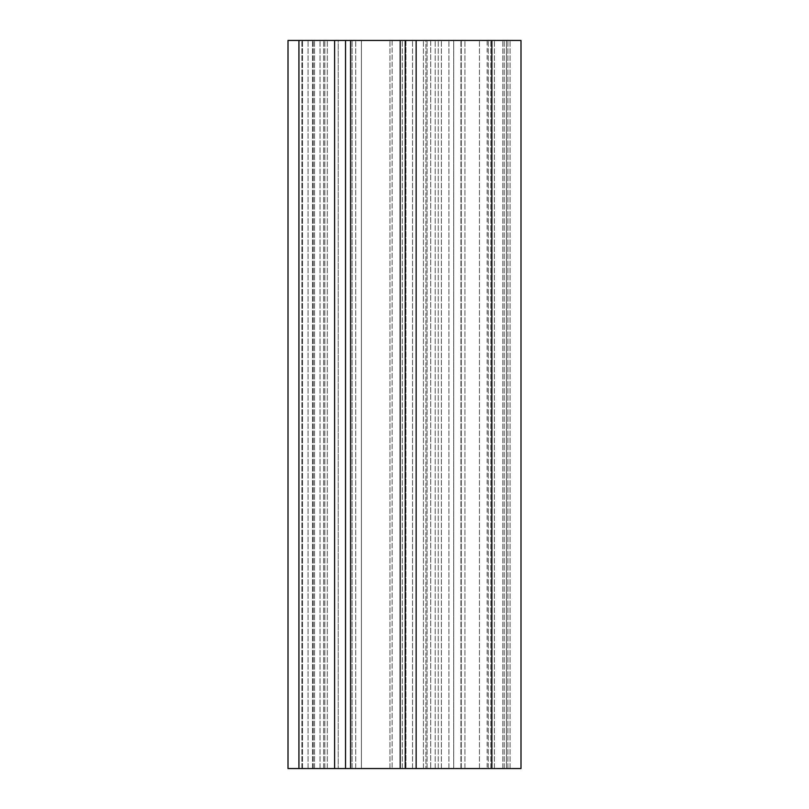 <?xml version="1.0" encoding="UTF-8"?>
<svg xmlns="http://www.w3.org/2000/svg" width="809" height="809" viewBox="0 0 809 809"><rect width="100%" height="100%" fill="white"/><g stroke="black" fill="none" stroke-linecap="round" stroke-linejoin="round"><path stroke-width="0.61" stroke-dasharray="4.04 3.03" d="M491.872 768.55L288.004 768.55L288.004 40.45L520.996 40.45L494.42 40.45L520.996 40.45L520.996 768.55L400.182 768.55L520.996 768.55L430.712 768.55L520.996 768.55L520.996 40.45L520.996 768.55L520.996 40.45L520.996 768.55L461.292 768.55L507.89 768.55L491.872 768.55L491.872 40.45L507.89 40.45L461.292 40.45L507.89 40.45L491.872 40.45L491.872 768.55L491.872 40.45M302.566 768.55L313.225 768.55L302.566 768.55L302.566 40.45L302.566 768.55M361.411 768.55L405.956 768.55L355.717 768.55L361.411 768.55L361.411 40.45L301.838 40.45L389.968 40.45L361.411 40.45L361.411 768.55M461.292 768.55L464.932 768.55L461.292 768.55L461.292 40.45L461.292 768.55M352.077 768.55L355.717 768.55L352.077 768.55L352.077 40.45L352.077 768.55M338.243 40.45L301.838 40.45L338.243 40.45L338.243 768.55L338.243 40.45M425.928 40.45L448.914 40.45L425.928 40.45L425.928 768.55L425.928 40.45M487.139 40.45L510.074 40.45L487.139 40.45L502.793 40.45L487.139 40.45L487.139 768.55M506.434 40.45L479.444 40.45L506.434 40.45L506.434 768.55L506.434 40.45M453.697 40.45L488.231 40.45L430.712 40.45L453.697 40.45L453.697 768.55L453.697 40.45M430.712 40.45L441.37 40.45L430.712 40.45L430.712 768.55L430.712 40.45M392.122 40.45L402.316 40.45L392.122 40.45L392.122 768.55L392.122 40.45M405.956 40.45L402.316 40.45L405.956 40.45L405.956 768.55L405.956 40.45M355.717 768.55L355.717 40.45L355.717 768.55M507.89 768.55L507.89 40.45L507.89 768.55M301.838 768.55L301.838 40.45L301.838 768.55M405.228 768.55L405.228 40.45M427.071 768.55L427.071 40.45L427.071 768.55M448.914 768.55L448.914 40.45L448.914 768.55M323.681 768.55L323.681 40.45L323.681 768.55M345.524 768.55L345.524 40.45L345.524 768.55M350.57 768.55L350.57 40.45M314.529 768.55L314.529 40.45L314.529 768.55M324.824 768.55L324.824 40.45L324.824 768.55M313.225 768.55L313.225 40.45L313.225 768.55M510.074 768.55L510.074 40.45L510.074 768.55M494.42 768.55L494.42 40.45L494.42 768.55M400.182 768.55L400.182 40.45M308.057 768.55L308.057 40.45L308.057 768.55M416.15 768.55L416.15 40.45M504.25 768.55L504.25 40.45L504.25 768.55M464.932 768.55L464.932 40.45L464.932 768.55M412.509 768.55L412.509 40.45L412.509 768.55M423.431 768.55L423.431 40.45L423.431 768.55M438.256 768.55L438.256 40.45L438.256 768.55M312.496 768.55L312.496 40.45L312.496 768.55M320.04 768.55L320.04 40.45L320.04 768.55M327.321 768.55L327.321 40.45L327.321 768.55M334.602 768.55L334.602 40.45M298.925 768.55L298.925 40.45M490.78 768.55L490.78 40.45L490.78 768.55M502.793 768.55L502.793 40.45L502.793 768.55M488.231 768.55L488.231 40.45L488.231 768.55M479.444 768.55L479.444 40.45L479.444 768.55M441.37 768.55L441.37 40.45L441.37 768.55M389.968 768.55L389.968 40.45L389.968 768.55M402.316 768.55L402.316 40.45L402.316 768.55M435.181 768.55L435.181 40.45L435.181 768.55M460.928 768.55L460.928 40.45L460.928 768.55"/><path stroke-width="1.21" d="M520.996 768.55L288.004 768.55L288.004 40.45L520.996 40.45L520.996 768.55M345.524 768.55L345.524 40.45L345.524 768.55M405.228 768.55L405.228 40.45M298.925 768.55L298.925 40.45M334.602 768.55L334.602 40.45M350.57 768.55L350.57 40.45M400.182 768.55L400.182 40.45M416.15 768.55L416.15 40.45M491.872 768.55L491.872 40.45"/></g></svg>
